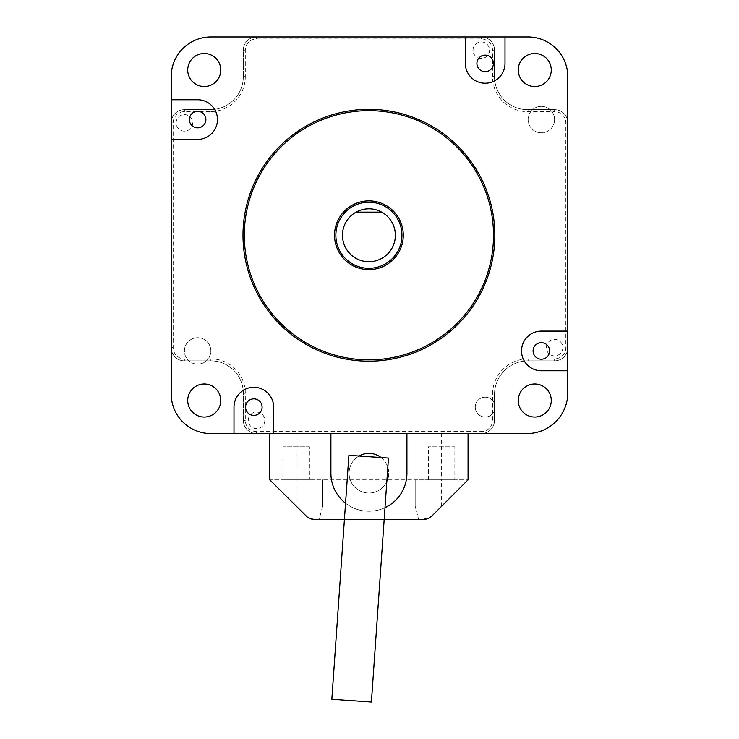 <?xml version="1.0" encoding="UTF-8"?>
<svg xmlns="http://www.w3.org/2000/svg" width="739" height="739" viewBox="0 0 739 739"><rect width="100%" height="100%" fill="white"/><g stroke="black" fill="none" stroke-linecap="round" stroke-linejoin="round"><path stroke-width="0.55" stroke-dasharray="3.69 2.77" d="M528.043 36.95L505.005 36.95L505.005 63.388L505.005 36.95L528.043 36.95L481.283 36.95A13.219 13.219 0 0 1 494.502 50.169A13.219 13.219 0 0 0 481.283 36.95A13.219 13.219 0 0 1 494.502 50.169L494.502 76.607A33.052 33.052 0 0 0 528.145 109.658A33.052 33.052 0 0 1 494.502 76.607A33.052 33.052 0 0 0 528.145 109.658L532.616 109.658A13.219 13.219 0 0 1 554.583 119.579A13.219 13.219 0 0 1 535.923 131.625A13.219 13.219 0 0 1 532.616 109.658L554.583 109.658A13.219 13.219 0 0 1 567.801 122.886L567.801 347.626A13.219 13.219 0 0 1 554.583 360.844L528.145 360.844A33.643 33.643 0 0 0 494.502 393.896L494.502 420.343A13.219 13.219 0 0 1 481.283 433.562L273.652 433.562L273.652 407.115A19.833 19.833 0 0 0 253.819 387.291A19.833 19.833 0 0 0 233.995 407.115L233.995 433.562L233.995 407.115L233.995 433.562L210.855 433.562L481.283 433.562A13.219 13.219 0 0 0 494.502 420.343L494.502 410.478A9.912 9.912 0 0 0 494.502 403.753L494.502 393.896A33.643 33.643 0 0 1 528.145 360.844L554.583 360.844A13.219 13.219 0 0 0 567.801 347.626L567.801 76.717A39.767 39.767 0 0 0 528.043 36.95A39.767 39.767 0 0 1 567.801 76.717A39.767 39.767 0 0 0 528.043 36.95M256.544 38.936L256.544 36.95L481.283 36.95L210.855 36.95A39.657 39.657 0 0 0 171.199 76.607L171.199 122.886A13.219 13.219 0 0 1 184.417 109.658A13.219 13.219 0 0 0 171.199 122.886L171.199 347.626L171.199 122.886A13.219 13.219 0 0 1 184.417 109.658L210.855 109.658A33.052 33.052 0 0 0 243.316 76.607A33.052 33.052 0 0 1 210.855 109.658A33.052 33.052 0 0 0 243.316 76.607L243.316 50.169A13.219 13.219 0 0 1 256.544 36.95A13.219 13.219 0 0 0 243.316 50.169A13.219 13.219 0 0 1 256.544 36.95L481.283 36.95A13.219 13.219 0 0 1 494.502 50.169L494.502 76.607A33.052 33.052 0 0 0 528.145 109.658L554.583 109.658A13.219 13.219 0 0 1 567.801 122.886A13.219 13.219 0 0 0 554.583 109.658L528.145 109.658L554.583 109.658L554.583 111.644A11.233 11.233 0 0 1 565.825 122.886L565.825 347.626A11.233 11.233 0 0 1 554.583 358.868L528.145 358.868A35.629 35.629 0 0 0 492.525 393.878L492.525 420.343A11.233 11.233 0 0 1 481.283 431.576L256.544 431.576A11.233 11.233 0 0 1 245.302 420.343L245.302 393.915A34.456 34.456 0 0 0 210.855 358.868L184.417 358.868A11.233 11.233 0 0 1 173.175 347.626L173.175 122.886A11.233 11.233 0 0 1 184.417 111.644L210.874 111.644L210.855 109.658A33.052 33.052 0 0 0 243.316 76.607L243.316 50.169A13.219 13.219 0 0 1 256.544 36.95A13.219 13.219 0 0 0 243.316 50.169A13.219 13.219 0 0 1 256.544 36.95A13.219 13.219 0 0 0 243.316 50.169L245.302 50.169A11.233 11.233 0 0 1 256.544 38.936L481.283 38.936A11.233 11.233 0 0 1 492.525 50.169L492.525 76.607A35.038 35.038 0 0 0 528.163 111.644L554.583 111.644M245.302 393.915L243.316 393.896A32.47 32.47 0 0 0 210.855 360.844L184.417 360.844L210.855 360.844A32.47 32.47 0 0 1 243.316 393.896A32.47 32.47 0 0 0 210.855 360.844A32.47 32.47 0 0 1 243.316 393.896L243.316 420.343A13.219 13.219 0 0 0 256.544 433.562L481.283 433.562L256.544 433.562A13.219 13.219 0 0 1 243.316 420.343A13.219 13.219 0 0 0 256.544 433.562A13.219 13.219 0 0 1 243.316 420.343L243.316 393.896A32.47 32.47 0 0 0 210.855 360.844A32.47 32.47 0 0 1 243.316 393.896A32.47 32.47 0 0 0 210.855 360.844L188.888 360.844A13.219 13.219 0 0 1 192.195 338.887A13.219 13.219 0 0 1 206.384 360.844A13.219 13.219 0 0 1 188.888 360.844L184.417 360.844A13.219 13.219 0 0 1 171.199 347.626A13.219 13.219 0 0 0 184.417 360.844A13.219 13.219 0 0 1 171.199 347.626L171.199 139.403L197.636 139.403A19.833 19.833 0 0 0 217.469 119.579A19.833 19.833 0 0 0 197.636 99.747L171.199 99.747L197.636 99.747L171.199 99.747L171.199 76.607A39.657 39.657 0 0 1 210.855 36.95A39.657 39.657 0 0 0 171.199 76.607M273.652 433.562L273.652 407.115L273.652 433.562L526.972 433.562A40.839 40.839 0 0 0 567.801 392.723A40.839 40.839 0 0 1 526.972 433.562A40.839 40.839 0 0 0 567.801 392.723L567.801 370.766L541.364 370.766A19.833 19.833 0 0 1 521.531 350.933A19.833 19.833 0 0 1 541.364 331.1L567.801 331.1L541.364 331.1L567.801 331.1L567.801 76.717M567.801 370.766L541.364 370.766L567.801 370.766L567.801 392.723L567.801 347.626A13.219 13.219 0 0 1 554.583 360.844L528.145 360.844A33.643 33.643 0 0 0 494.502 393.896L494.502 420.343A13.219 13.219 0 0 1 481.283 433.562A13.219 13.219 0 0 0 494.502 420.343L494.502 393.896L494.502 420.343L492.525 420.343M518.233 70.002A16.526 16.526 0 0 0 534.75 86.528A16.526 16.526 0 0 0 551.276 70.002A16.526 16.526 0 0 0 526.491 55.693A16.526 16.526 0 0 0 526.491 84.311A16.526 16.526 0 0 0 551.276 70.002A16.526 16.526 0 0 0 534.75 53.476A16.526 16.526 0 0 0 518.233 70.002M187.724 70.002A16.526 16.526 0 0 0 204.25 86.528A16.526 16.526 0 0 0 220.767 70.002A16.526 16.526 0 0 1 195.983 84.311A16.526 16.526 0 0 1 195.983 55.693A16.526 16.526 0 0 1 220.767 70.002A16.526 16.526 0 0 0 204.25 53.476A16.526 16.526 0 0 0 187.724 70.002M171.199 139.403L197.636 139.403L171.199 139.403L171.199 393.896A39.657 39.657 0 0 0 210.855 433.562A39.657 39.657 0 0 1 171.199 393.896A39.657 39.657 0 0 0 210.855 433.562M187.724 400.51A16.526 16.526 0 0 0 204.25 417.036A16.526 16.526 0 0 0 220.767 400.51A16.526 16.526 0 0 1 195.983 414.819A16.526 16.526 0 0 1 195.983 386.201A16.526 16.526 0 0 1 220.767 400.51A16.526 16.526 0 0 0 204.25 383.984A16.526 16.526 0 0 0 187.724 400.51M551.276 400.51A16.526 16.526 0 0 1 526.491 414.819A16.526 16.526 0 0 1 526.491 386.201A16.526 16.526 0 0 1 551.276 400.51A16.526 16.526 0 0 1 526.491 414.819A16.526 16.526 0 0 1 526.491 386.201A16.526 16.526 0 0 1 551.276 400.51A16.526 16.526 0 0 0 526.491 386.201A16.526 16.526 0 0 0 526.491 414.819A16.526 16.526 0 0 0 551.276 400.51M505.005 63.388A19.833 19.833 0 0 1 485.181 83.221A19.833 19.833 0 0 1 465.348 63.388L465.348 36.95L465.348 63.388A19.833 19.833 0 0 0 485.181 83.221A19.833 19.833 0 0 0 505.005 63.388L505.005 36.95M494.502 410.478L494.502 403.753A9.912 9.912 0 0 0 479.269 399.162A9.912 9.912 0 0 0 479.269 415.078A9.912 9.912 0 0 0 494.502 410.478M554.583 119.579A13.219 13.219 0 0 0 534.75 108.125A13.219 13.219 0 0 0 534.75 131.025A13.219 13.219 0 0 0 554.583 119.579M495.093 407.115A9.912 9.912 0 0 0 480.221 398.533A9.912 9.912 0 0 0 480.221 415.706A9.912 9.912 0 0 0 495.093 407.115M210.855 350.933A13.219 13.219 0 0 0 191.022 339.487A13.219 13.219 0 0 0 191.022 362.378A13.219 13.219 0 0 0 210.855 350.933M549.631 350.933A8.258 8.258 0 0 1 537.235 358.092A8.258 8.258 0 0 1 537.235 343.774A8.258 8.258 0 0 1 549.631 350.933M205.895 119.579A8.258 8.258 0 0 1 193.507 126.729A8.258 8.258 0 0 1 193.507 112.42A8.258 8.258 0 0 1 205.895 119.579M262.086 407.115A8.258 8.258 0 0 1 249.69 414.274A8.258 8.258 0 0 1 249.69 399.965A8.258 8.258 0 0 1 262.086 407.115M493.44 63.388A8.258 8.258 0 0 1 481.043 70.547A8.258 8.258 0 0 1 481.043 56.238A8.258 8.258 0 0 1 493.44 63.388M401.961 235.251A33.052 33.052 0 0 0 352.383 206.634A33.052 33.052 0 0 0 352.383 263.878A33.052 33.052 0 0 0 401.961 235.251A33.052 33.052 0 0 1 352.383 263.878A33.052 33.052 0 0 1 352.383 206.634A33.052 33.052 0 0 1 401.961 235.251A33.052 33.052 0 0 0 352.383 206.634A33.052 33.052 0 0 0 352.383 263.878A33.052 33.052 0 0 0 401.961 235.251A33.052 33.052 0 0 0 352.383 206.634A33.052 33.052 0 0 0 352.383 263.878A33.052 33.052 0 0 0 401.961 235.251A33.052 33.052 0 0 1 352.383 263.878A33.052 33.052 0 0 1 352.383 206.634A33.052 33.052 0 0 1 401.961 235.251A33.052 33.052 0 0 1 352.383 263.878A33.052 33.052 0 0 1 352.383 206.634A33.052 33.052 0 0 1 401.961 235.251A33.052 33.052 0 0 1 352.383 263.878A33.052 33.052 0 0 1 352.383 206.634A33.052 33.052 0 0 1 401.961 235.251M381.712 212.121L356.115 212.121A26.438 26.438 0 0 0 373.343 261.32A26.438 26.438 0 0 0 395.356 235.251A26.438 26.438 0 0 0 355.69 212.361A26.438 26.438 0 0 0 355.69 258.151A26.438 26.438 0 0 0 395.356 235.251A26.438 26.438 0 0 0 381.712 212.121L356.115 212.121A26.438 26.438 0 0 1 381.712 212.121L356.115 212.121M269.763 433.562L269.763 479.833L296.2 479.833L269.763 479.833L296.2 506.27L296.2 433.562L269.763 433.562L330.906 433.562L330.906 473.219A38.012 38.012 0 0 0 368.909 511.231A38.012 38.012 0 0 0 406.921 473.219L406.921 433.562L468.064 433.562L296.2 433.562M441.626 433.562L441.626 479.833L468.064 479.833L296.2 479.833L322.638 479.833L322.638 506.27L319.1 519.489L422.93 519.489M384.169 519.489L344.411 519.489M314.897 519.489L319.1 519.489M432.278 515.619L468.064 479.833L468.064 433.562M406.921 433.562L330.906 433.562M415.179 506.27L415.179 479.833L415.179 506.27L418.727 519.489M441.626 506.27L441.626 479.833L415.179 479.833M454.845 479.833L428.408 479.833L454.845 479.833L454.845 446.781L428.408 446.781L454.845 446.781M322.638 506.27L322.638 479.833M305.549 515.619L296.2 506.27M309.419 479.833L282.982 479.833L309.419 479.833L309.419 446.781L282.982 446.781L309.419 446.781M345.547 503.204A38.012 38.012 0 0 0 385.001 507.656M381.065 457.552A19.833 19.833 0 0 1 388.742 473.219A19.833 19.833 0 0 0 358.997 456.046A19.833 19.833 0 0 0 358.997 490.391A19.833 19.833 0 0 0 388.742 473.219A19.833 19.833 0 0 1 350.258 479.962A19.833 19.833 0 0 1 359.052 456.009M388.465 458.069L348.9 455.307M371.403 702.05L331.839 699.288M173.175 347.626L171.199 347.626L171.199 122.886L171.199 347.626A13.219 13.219 0 0 0 184.417 360.844L210.855 360.844L210.855 358.868M565.825 122.886L567.801 122.886A13.219 13.219 0 0 0 554.583 109.658A13.219 13.219 0 0 1 567.801 122.886L567.801 347.626L567.801 122.886A13.219 13.219 0 0 0 554.583 109.658A13.219 13.219 0 0 1 567.801 122.886L567.801 347.626L565.825 347.626M184.417 111.644L184.417 109.658L210.855 109.658A33.052 33.052 0 0 0 243.316 76.607A33.052 33.052 0 0 1 210.855 109.658L184.417 109.658A13.219 13.219 0 0 0 171.199 122.886L171.199 347.626A13.219 13.219 0 0 0 184.417 360.844A13.219 13.219 0 0 1 171.199 347.626A13.219 13.219 0 0 0 184.417 360.844L184.417 358.868M554.583 358.868L554.583 360.844A13.219 13.219 0 0 0 567.801 347.626A13.219 13.219 0 0 1 554.583 360.844A13.219 13.219 0 0 0 567.801 347.626A13.219 13.219 0 0 1 554.583 360.844L528.145 360.844A33.643 33.643 0 0 0 494.502 393.896L494.502 420.343A13.219 13.219 0 0 1 481.283 433.562L256.544 433.562L481.283 433.562A13.219 13.219 0 0 0 494.502 420.343A13.219 13.219 0 0 1 481.283 433.562L481.283 431.576M554.583 339.367A8.258 8.258 0 0 1 562.85 347.626A8.258 8.258 0 0 1 554.583 355.893A8.258 8.258 0 0 1 546.324 347.626A8.258 8.258 0 0 1 554.583 339.367M256.544 412.076A8.258 8.258 0 0 1 264.802 420.343A8.258 8.258 0 0 1 256.544 428.602A8.258 8.258 0 0 1 248.276 420.343A8.258 8.258 0 0 1 256.544 412.076M184.417 114.619A8.258 8.258 0 0 1 192.676 122.886A8.258 8.258 0 0 1 184.417 131.145A8.258 8.258 0 0 1 176.15 122.886A8.258 8.258 0 0 1 184.417 114.619M481.283 41.911A8.258 8.258 0 0 1 489.551 50.169A8.258 8.258 0 0 1 481.283 58.436A8.258 8.258 0 0 1 473.025 50.169A8.258 8.258 0 0 1 481.283 41.911M546.324 347.626A8.258 8.258 0 0 1 558.712 340.476A8.258 8.258 0 0 1 558.712 354.785A8.258 8.258 0 0 1 546.324 347.626M248.276 420.343A8.258 8.258 0 0 1 260.673 413.184A8.258 8.258 0 0 1 260.673 427.493A8.258 8.258 0 0 1 248.276 420.343M176.15 122.886A8.258 8.258 0 0 1 188.547 115.727A8.258 8.258 0 0 1 188.547 130.036A8.258 8.258 0 0 1 176.15 122.886M473.025 50.169A8.258 8.258 0 0 1 485.412 43.019A8.258 8.258 0 0 1 485.412 57.328A8.258 8.258 0 0 1 473.025 50.169M528.145 358.868L528.145 360.844A33.643 33.643 0 0 0 494.502 393.896A33.643 33.643 0 0 1 528.145 360.844A33.643 33.643 0 0 0 494.502 393.896L492.525 393.878M492.525 76.607L494.502 76.607A33.052 33.052 0 0 0 528.145 109.658A33.052 33.052 0 0 1 494.502 76.607L494.502 50.169L494.502 76.607A33.052 33.052 0 0 0 528.145 109.658L528.163 111.644M492.525 50.169L494.502 50.169A13.219 13.219 0 0 0 481.283 36.95A13.219 13.219 0 0 1 494.502 50.169A13.219 13.219 0 0 0 481.283 36.95L481.283 38.936M173.175 122.886L171.199 122.886A13.219 13.219 0 0 1 184.417 109.658A13.219 13.219 0 0 0 171.199 122.886A13.219 13.219 0 0 1 184.417 109.658L210.855 109.658A33.052 33.052 0 0 0 243.316 76.607L245.302 76.607L245.302 50.169M245.302 420.343L243.316 420.343A13.219 13.219 0 0 0 256.544 433.562A13.219 13.219 0 0 1 243.316 420.343A13.219 13.219 0 0 0 256.544 433.562L256.544 431.576M494.834 235.251A125.926 125.926 0 0 0 305.955 126.203A125.926 125.926 0 0 0 305.955 344.309A125.926 125.926 0 0 0 494.834 235.251M551.276 70.002A16.526 16.526 0 0 1 526.491 84.311A16.526 16.526 0 0 1 526.491 55.693A16.526 16.526 0 0 1 551.276 70.002M220.767 70.002A16.526 16.526 0 0 0 195.983 55.693A16.526 16.526 0 0 0 195.983 84.311A16.526 16.526 0 0 0 220.767 70.002M220.767 400.51A16.526 16.526 0 0 0 195.983 386.201A16.526 16.526 0 0 0 195.983 414.819A16.526 16.526 0 0 0 220.767 400.51M197.636 99.747A19.833 19.833 0 0 1 217.469 119.579A19.833 19.833 0 0 1 197.636 139.403M273.652 407.115A19.833 19.833 0 0 0 253.819 387.291A19.833 19.833 0 0 0 233.995 407.115M541.364 370.766A19.833 19.833 0 0 1 521.531 350.933A19.833 19.833 0 0 1 541.364 331.1M210.855 36.95L465.348 36.95L465.348 63.388M395.356 235.251A26.438 26.438 0 0 1 355.69 258.151A26.438 26.438 0 0 1 355.69 212.361A26.438 26.438 0 0 1 395.356 235.251M210.874 111.644A35.038 35.038 0 0 0 245.302 76.607M282.982 479.833L282.982 446.781M428.408 479.833L428.408 446.781"/><path stroke-width="1.11" d="M465.348 63.388A19.833 19.833 0 0 0 485.181 83.221A19.833 19.833 0 0 0 505.005 63.388A19.833 19.833 0 0 1 485.181 83.221A19.833 19.833 0 0 1 465.348 63.388L465.348 36.95L210.855 36.95A39.657 39.657 0 0 0 171.199 76.607L171.199 99.747L171.199 76.607M210.855 36.95L505.005 36.95L505.005 63.388M273.652 433.562L210.855 433.562L233.995 433.562L233.995 407.115A19.833 19.833 0 0 1 253.819 387.291A19.833 19.833 0 0 1 273.652 407.115L273.652 433.562L526.972 433.562A40.839 40.839 0 0 0 567.801 392.723L567.801 76.717A39.767 39.767 0 0 0 528.043 36.95L505.005 36.95M197.636 139.403L171.199 139.403L171.199 99.747L197.636 99.747A19.833 19.833 0 0 1 217.469 119.579A19.833 19.833 0 0 1 197.636 139.403A19.833 19.833 0 0 0 217.469 119.579A19.833 19.833 0 0 0 197.636 99.747M567.801 76.717L567.801 331.1L541.364 331.1A19.833 19.833 0 0 0 521.531 350.933A19.833 19.833 0 0 0 541.364 370.766L567.801 370.766M549.631 350.933A8.258 8.258 0 0 1 537.235 358.092A8.258 8.258 0 0 1 537.235 343.774A8.258 8.258 0 0 1 549.631 350.933M205.895 119.579A8.258 8.258 0 0 1 193.507 126.729A8.258 8.258 0 0 1 193.507 112.42A8.258 8.258 0 0 1 205.895 119.579M262.086 407.115A8.258 8.258 0 0 1 249.69 414.274A8.258 8.258 0 0 1 249.69 399.965A8.258 8.258 0 0 1 262.086 407.115M493.44 63.388A8.258 8.258 0 0 1 481.043 70.547A8.258 8.258 0 0 1 481.043 56.238A8.258 8.258 0 0 1 493.44 63.388M381.712 212.121A26.438 26.438 0 0 0 343.958 243.999A26.438 26.438 0 0 0 395.356 235.251A26.438 26.438 0 0 0 381.712 212.121L356.115 212.121M344.411 519.489L314.897 519.489L310.87 518.861L307.341 517.115L269.763 479.833L269.763 433.562M422.93 519.489A13.219 13.219 0 0 0 432.278 515.619L428.971 518.03L422.93 519.489L384.169 519.489M468.064 433.562L468.064 479.833L432.278 515.619M305.549 515.619A13.219 13.219 0 0 0 314.897 519.489M330.906 433.562L330.906 473.219A38.012 38.012 0 0 0 345.547 503.204M385.001 507.656A38.012 38.012 0 0 0 406.921 473.219L406.921 433.562M359.052 456.009A19.833 19.833 0 0 1 381.065 457.552M348.9 455.307L388.465 458.069L371.403 702.05L331.839 699.288L348.9 455.307M494.834 235.251A125.926 125.926 0 0 1 305.955 344.309A125.926 125.926 0 0 1 305.955 126.203A125.926 125.926 0 0 1 494.834 235.251M493.513 235.251A124.605 124.605 0 0 0 306.611 127.348A124.605 124.605 0 0 0 306.611 343.164A124.605 124.605 0 0 0 493.513 235.251M403.282 235.251A34.373 34.373 0 0 1 351.727 265.024A34.373 34.373 0 0 1 351.727 205.488A34.373 34.373 0 0 1 403.282 235.251M401.961 235.251A33.052 33.052 0 0 0 352.383 206.634A33.052 33.052 0 0 0 352.383 263.878A33.052 33.052 0 0 0 401.961 235.251M551.276 70.002A16.526 16.526 0 0 0 526.491 55.693A16.526 16.526 0 0 0 526.491 84.311A16.526 16.526 0 0 0 551.276 70.002M551.276 400.51A16.526 16.526 0 0 0 526.491 386.201A16.526 16.526 0 0 0 526.491 414.819A16.526 16.526 0 0 0 551.276 400.51M220.767 70.002A16.526 16.526 0 0 0 195.983 55.693A16.526 16.526 0 0 0 195.983 84.311A16.526 16.526 0 0 0 220.767 70.002M220.767 400.51A16.526 16.526 0 0 0 195.983 386.201A16.526 16.526 0 0 0 195.983 414.819A16.526 16.526 0 0 0 220.767 400.51M171.199 139.403L171.199 393.896A39.657 39.657 0 0 0 210.855 433.562M233.995 407.115A19.833 19.833 0 0 1 253.819 387.291A19.833 19.833 0 0 1 273.652 407.115M541.364 331.1A19.833 19.833 0 0 0 521.531 350.933A19.833 19.833 0 0 0 541.364 370.766"/></g></svg>
